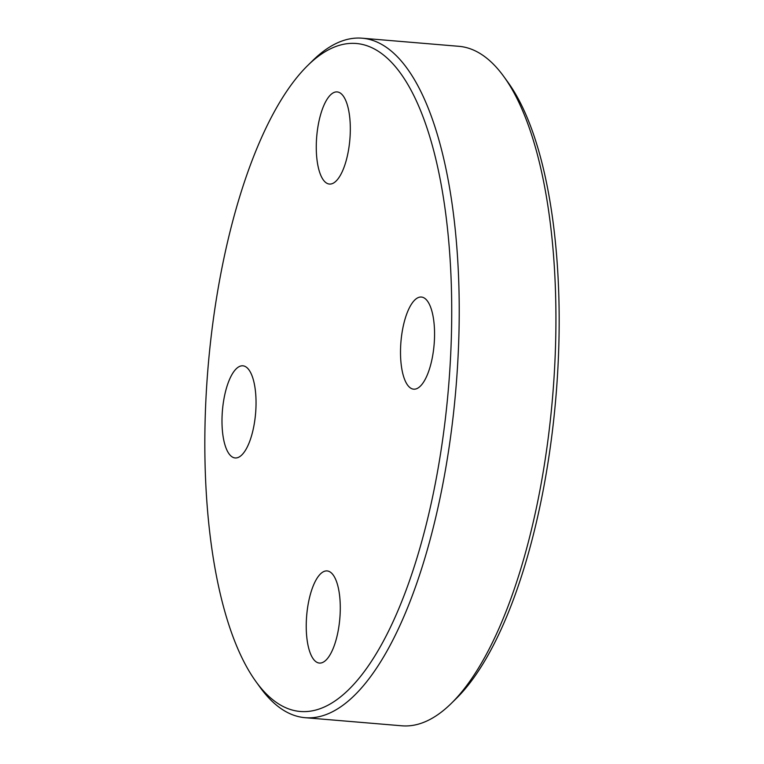 <?xml version="1.0" encoding="UTF-8"?>
<svg xmlns="http://www.w3.org/2000/svg" width="764" height="764" viewBox="0 0 764 764"><rect width="100%" height="100%" fill="white"/><g stroke="black" fill="none" stroke-linecap="round" stroke-linejoin="round"><path stroke-width="1.15" d="M239.972 366.262A46.232 16.646 94.8 0 1 242.885 365.813A46.232 16.646 94.8 0 1 255.873 409.294A46.232 16.646 94.8 0 1 238.062 457.502A46.232 16.646 94.8 0 1 235.159 457.951A46.232 16.646 94.8 0 1 222.162 414.47A46.232 16.646 94.8 0 1 239.972 366.262M350.294 131.437A46.232 16.646 94.8 0 1 329.427 184.057A46.232 16.646 94.8 0 1 316.296 144.539A46.232 16.646 94.8 0 1 337.163 91.919A46.232 16.646 94.8 0 1 350.294 131.437M416.581 388.723A46.232 16.646 94.8 0 1 413.668 389.172A46.232 16.646 94.8 0 1 400.68 345.7A46.232 16.646 94.8 0 1 418.491 297.483A46.232 16.646 94.8 0 1 421.403 297.043A46.232 16.646 94.8 0 1 434.391 340.515A46.232 16.646 94.8 0 1 416.581 388.723M306.259 623.548A46.232 16.646 94.8 0 1 327.126 570.928A46.232 16.646 94.8 0 1 340.257 610.446A46.232 16.646 94.8 0 1 319.4 663.066A46.232 16.646 94.8 0 1 306.259 623.548M307.73 65.484L312.743 60.557A340.935 122.737 94.8 0 1 362.146 38.2L458.849 46.308A340.935 122.737 94.8 0 1 503.839 76.581L507.964 82.283A335.157 120.655 94.8 0 1 558.981 339.025A335.157 120.655 94.8 0 1 456.27 698.516L451.257 703.443A340.935 122.737 94.8 0 1 401.854 725.8L305.151 717.692A340.935 122.737 94.8 0 1 260.161 687.419L256.036 681.717A335.157 120.655 94.8 0 1 205.019 424.975A335.157 120.655 94.8 0 1 307.73 65.484A335.157 120.655 94.8 0 1 451.534 330.01A335.157 120.655 94.8 0 1 381.398 644.797A335.157 120.655 94.8 0 1 256.036 681.717M503.839 76.581A340.935 122.737 94.8 0 1 555.734 337.755A340.935 122.737 94.8 0 1 451.257 703.443M362.146 38.2A340.935 122.737 94.8 0 1 459.03 329.637A340.935 122.737 94.8 0 1 305.151 717.692"/></g></svg>
